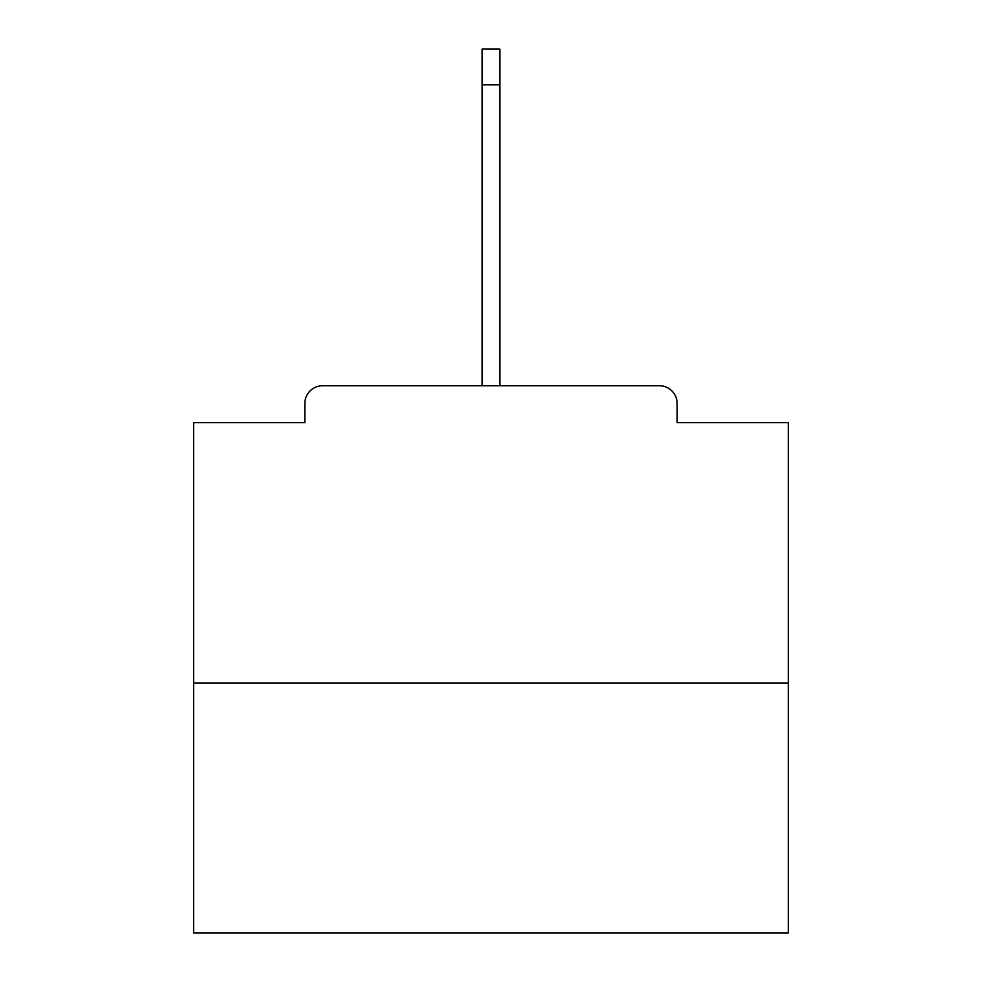 <?xml version="1.0" encoding="UTF-8"?>
<svg xmlns="http://www.w3.org/2000/svg" width="982" height="982" viewBox="0 0 982 982"><rect width="100%" height="100%" fill="white"/><g stroke="black" fill="none" stroke-linecap="round" stroke-linejoin="round"><path stroke-width="1.47" d="M677.163 422.604L677.163 403.577L677.163 422.604L788.374 422.604L788.374 932.9L193.626 932.9L193.626 422.604L304.837 422.604L304.837 403.577L304.837 422.604M788.374 683.104L193.626 683.104M677.163 403.577A17.848 17.848 0 0 0 659.315 385.73L322.685 385.73A17.848 17.848 0 0 0 304.837 403.577M659.315 385.73L583.787 385.73M398.213 385.73L322.685 385.73M482.076 84.783L482.076 49.1L499.924 49.1L499.924 84.783L482.076 84.783L482.076 385.73M499.924 84.783L499.924 385.73"/></g></svg>
